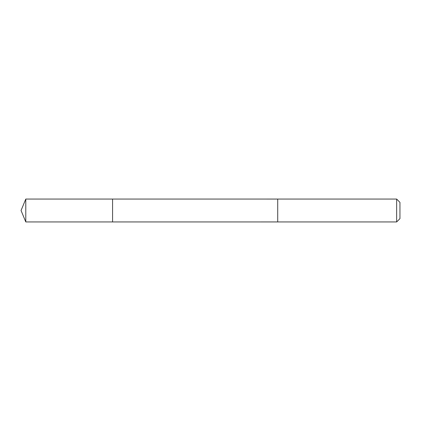 <?xml version="1.0" encoding="UTF-8"?>
<svg xmlns="http://www.w3.org/2000/svg" width="421" height="421" viewBox="0 0 421 421"><rect width="100%" height="100%" fill="white"/><g stroke="black" fill="none" stroke-linecap="round" stroke-linejoin="round"><path stroke-width="0.63" d="M112.57 221.941L112.57 199.059L25.792 199.059L25.792 221.941L112.57 221.941L112.57 199.059L277.723 199.065L277.723 221.935L25.792 221.941L21.05 210.5L25.792 221.941M277.723 199.47L277.723 221.941L396.645 221.941L396.645 199.059L277.723 199.059L277.723 199.47M396.645 199.059L399.95 202.364L399.95 218.636L396.645 221.941M21.05 210.5L25.792 199.059"/></g></svg>
